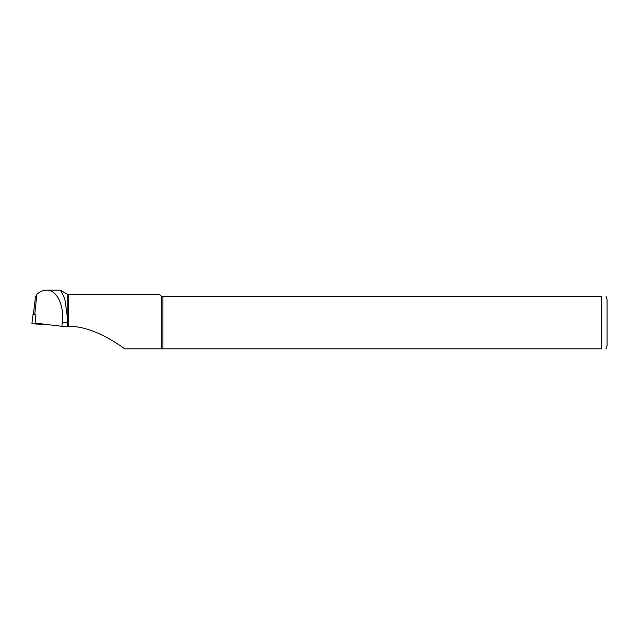 <?xml version="1.0" encoding="UTF-8"?>
<svg xmlns="http://www.w3.org/2000/svg" width="639" height="639" viewBox="0 0 639 639"><rect width="100%" height="100%" fill="white"/><g stroke="black" fill="none" stroke-linecap="round" stroke-linejoin="round"><path stroke-width="0.96" d="M60.641 290.418L64.787 298.725L67.223 316.049L67.407 322.591L62.35 322.591L61.831 326.305L35.105 323.07L35.928 314.771L34.714 314.628A10.088 0.703 180 0 1 33.364 314.268L35.488 296.975L36.878 294.252C40.049 291.512 43.292 290.13 46.607 290.098L59.715 290.098M62.35 322.591C64.323 305.226 56.815 289.731 46.607 290.098M606.004 296.28L607.05 299.587L607.05 345.595L606.004 348.902M601.299 296.28C608.056 296.28 608.056 296.28 601.299 296.28L162.889 296.28L162.889 348.902L601.299 348.902C608.056 348.902 608.056 348.902 601.299 348.902L601.299 296.28M162.889 296.28L161.347 296.28L161.347 348.902L162.889 348.902M67.407 322.591L67.407 326.313L68.661 326.313C90.379 326.05 113.383 340.627 124.869 348.902L161.347 348.902M161.347 296.28L159.622 294.555L68.661 294.555L68.661 326.313M61.831 326.305L67.407 326.313M35.928 314.771A10.376 0.727 180 0 1 33.076 314.268A10.376 0.727 180 0 1 33.38 314.092M44.371 324.197A11.502 0.799 180 0 1 31.95 323.39L33.076 314.268M34.714 314.628L36.878 294.252M60.665 290.378L67.223 294.172L67.223 316.049M67.223 294.172L68.661 294.555"/></g></svg>

